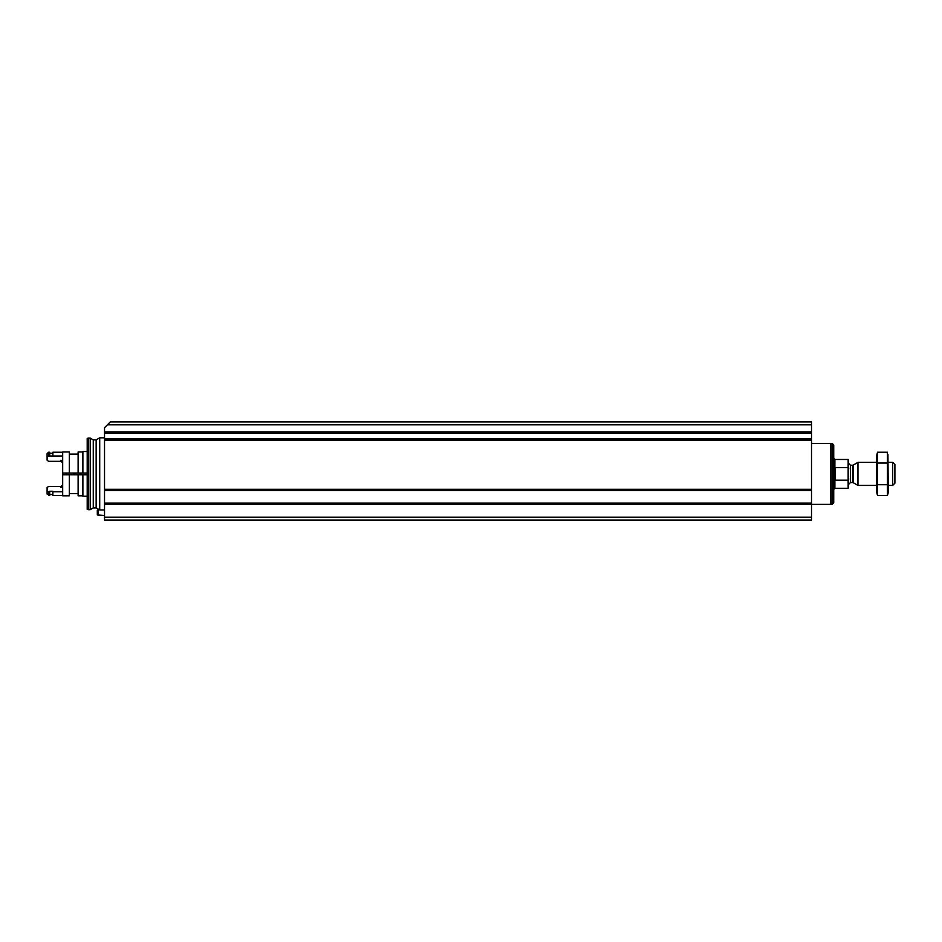 <?xml version="1.0" encoding="UTF-8"?>
<svg xmlns="http://www.w3.org/2000/svg" width="942" height="942" viewBox="0 0 942 942"><rect width="100%" height="100%" fill="white"/><g stroke="black" fill="none" stroke-linecap="round" stroke-linejoin="round"><path stroke-width="1.41" d="M104.527 517.17L104.527 427.715L110.296 421.945L811.509 421.945L811.509 490.17L104.527 490.158L811.509 490.17L811.509 520.055L104.527 520.055L104.527 517.17L811.509 517.17M104.527 432.449L811.509 432.425L104.527 432.449M104.527 509.952L99.711 509.952L99.711 437.818L104.527 437.818M90.22 509.669L90.22 438.101L88.36 438.101L88.36 509.669L90.22 509.669L93.27 507.903L93.27 439.867L96.155 439.867L99.711 437.818M88.36 509.669L87.206 509.363L87.206 438.419L88.36 438.101M81.436 474.756L81.436 473.025M79.999 474.756L79.999 473.025M98.321 515.51L98.321 509.74L97.309 510.317L97.309 514.921L104.527 515.51M848.73 469.069L848.153 459.46L848.153 488.309L848.707 478.783M848.153 480.173L835.46 480.173L835.46 467.597L848.153 467.597M892.686 462.345L892.686 485.424L894.9 483.211L894.9 464.559L892.686 462.345L888.259 462.345M876.719 485.424L857.962 485.424L857.962 462.345L876.719 462.345M832.281 443.517L832.281 504.253L833.729 502.816L833.729 444.954L832.281 443.517L830.844 443.517M811.509 504.359L830.844 504.359L830.844 443.411L811.509 443.411M877.532 452.231L876.719 455.269L876.719 492.501L877.532 495.539L877.532 452.231L887.446 452.231L887.446 495.539L877.532 495.539L877.049 493.373M887.929 454.397L888.259 492.501L887.446 495.539M877.532 463.052L887.446 463.052M877.532 484.718L887.446 484.718M87.206 451.524L82.884 451.524L82.884 473.025L87.206 473.025M69.319 474.756L69.319 495.822L62.678 495.822L62.678 474.756L87.206 474.756M82.884 474.756L82.884 496.246L87.206 496.246M60.947 486.449L62.678 485.024L60.947 486.449L48.548 486.449L47.1 487.579L47.1 494.091L49.702 495.527L49.702 491.241L52.87 491.241L52.87 495.527L62.678 495.527M62.678 491.771L52.87 491.771M49.702 491.771L48.548 491.771L48.548 495.527M47.1 490.994L48.548 491.771M82.884 451.96L78.115 451.96L78.115 473.025L82.884 473.025M78.115 474.756L78.115 495.822L82.884 495.822M62.678 474.756L62.678 451.96L69.319 451.96L69.319 473.025L78.115 473.025M62.678 473.025L69.319 473.025M62.678 455.999L48.548 455.999L47.1 456.776L47.1 460.191L48.548 461.321L60.947 461.321L62.678 462.757L60.947 461.321M62.678 452.242L52.87 452.242L52.87 455.999M47.1 456.776L47.1 453.691L48.548 452.242L49.702 452.242L49.702 455.999M48.548 452.242L48.548 455.999M74.23 473.025L74.23 474.756M73.606 473.025L73.606 474.756M65.563 473.885L65.563 474.756L65.563 473.885M107.412 424.83L811.509 424.83M104.527 431.872L811.509 431.872M104.527 504.347L811.509 504.347M104.527 489.298L811.509 489.298M104.527 440.303L811.509 440.303M104.527 433.344L811.509 433.344M104.527 438.831L811.509 438.831M104.527 439.737L811.509 439.737L104.527 439.726M104.527 490.547L811.509 490.547M104.527 503.099L811.509 503.099M104.527 503.499L811.509 503.499L104.527 503.487M93.27 507.903L96.155 507.903L96.155 439.867M848.153 488.309L834.883 488.309L834.883 459.46L833.729 458.307M853.37 464.995L852.498 465.23L852.498 482.54L853.37 482.775L853.37 464.995L857.962 462.345M852.498 482.54L850.461 482.54L850.461 465.23L848.73 463.499M66.435 473.025L66.435 474.756M75.701 473.025L75.701 474.756M75.572 473.025L75.572 474.756M74.383 473.025L74.383 474.756M96.155 507.903L99.711 509.952M93.27 439.867L90.22 438.101M98.321 509.74L99.334 509.74M848.153 459.46L834.883 459.46M892.686 485.424L888.259 485.424M853.37 482.775L857.962 485.424M852.498 465.23L850.461 465.23M850.461 482.54L848.73 484.27M834.883 488.309L833.729 489.463M832.281 504.253L830.844 504.253M60.947 487.591L62.678 485.86M49.702 494.515L52.87 494.515M69.319 493.655L78.115 493.655M69.319 454.115L78.115 454.115M49.702 453.255L52.87 453.255M60.947 460.179L62.678 461.91"/></g></svg>
